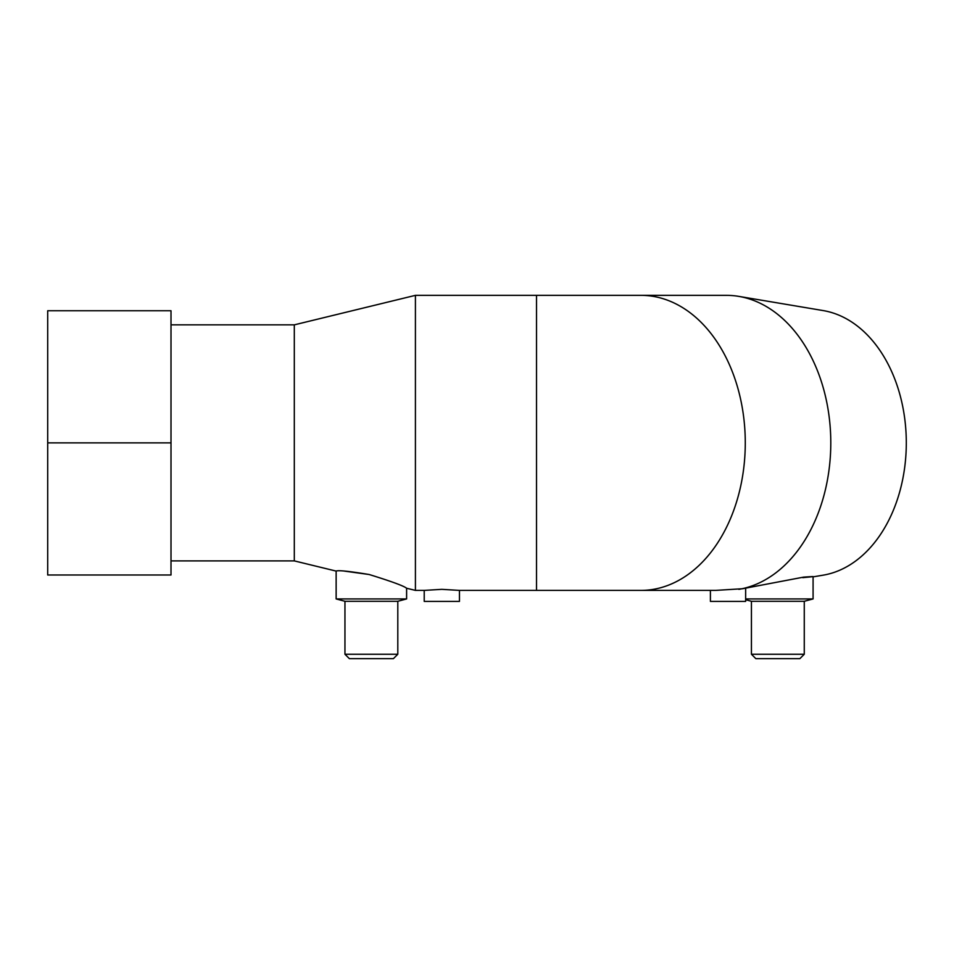 <?xml version="1.0" encoding="UTF-8"?>
<svg xmlns="http://www.w3.org/2000/svg" width="954" height="954" viewBox="0 0 954 954"><rect width="100%" height="100%" fill="white"/><g stroke="black" fill="none" stroke-linecap="round" stroke-linejoin="round"><path stroke-width="1.43" d="M813.082 576.86L823.23 575.155A133.214 94.196 90 0 0 906.3 442.871A133.214 94.196 90 0 0 823.23 310.587L738.801 296.384A147.524 104.32 90 0 0 726.471 295.346L640.957 295.346A147.524 104.32 90 0 1 640.957 295.346A147.524 104.32 90 0 1 745.277 442.871A147.524 104.32 90 0 1 640.957 590.395A147.524 104.32 90 0 1 640.945 590.395L640.849 590.395M171.004 560.892L294.309 560.892L294.309 324.849L415.419 295.346L536.518 295.346L536.518 590.395L715.572 590.395L742.534 588.737M294.309 560.892L336.142 571.088L336.142 598.933L344.954 601.294L344.954 654.253L349.355 658.654L393.394 658.654L397.806 654.253L397.806 601.294L406.607 598.933L406.607 588.248L415.419 590.395L415.419 295.346M738.801 296.384A147.524 104.32 90 0 1 830.791 442.871A147.524 104.32 90 0 1 738.825 589.357M336.142 571.088C338.074 570.075 349.081 571.219 369.162 574.511L344.489 571.112M459.458 590.395L459.458 601.402L424.22 601.402L424.22 590.395L441.833 589.345L459.458 590.395L536.518 590.395M751.43 601.294L804.27 601.294L804.27 654.253L751.43 654.253L751.43 601.294L745.646 599.744M745.646 598.933L813.082 598.933L813.082 576.562M751.43 654.253L755.83 658.654L799.869 658.654L804.27 654.253M710.408 590.395L710.408 601.402L745.646 601.402L745.646 588.213M742.403 588.761L803.495 577.146C816.409 576.24 816.171 576.407 802.767 577.647M406.607 598.933L336.142 598.933M369.162 574.511C391.474 581.403 403.959 585.983 406.607 588.248M397.806 601.294L344.954 601.294M397.806 654.253L344.954 654.253M47.7 310.754L171.004 310.754L171.004 574.988L47.7 574.988L47.7 310.754M47.7 442.871L171.004 442.871M536.518 295.346L640.849 295.346M171.004 324.849L294.309 324.849M804.27 601.294L813.082 598.933M415.419 590.395L424.22 590.395"/></g></svg>
